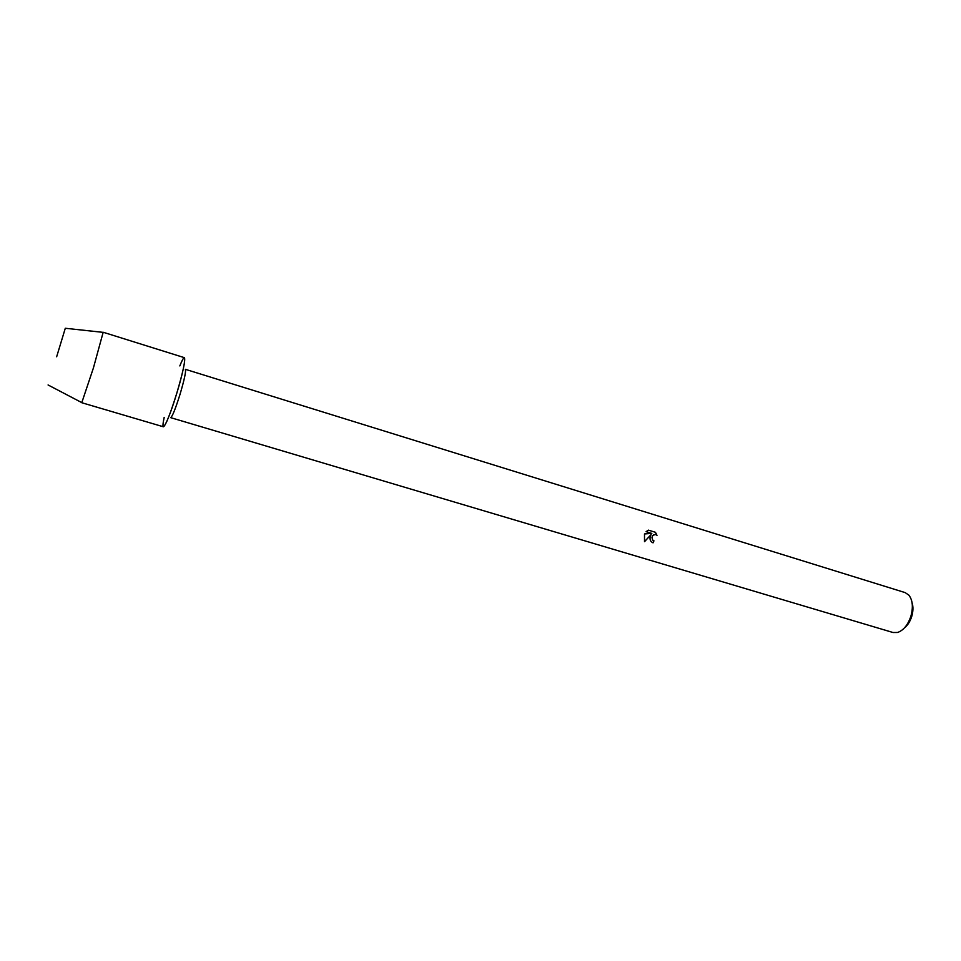 <?xml version="1.0" encoding="UTF-8"?>
<svg xmlns="http://www.w3.org/2000/svg" width="961" height="961" viewBox="0 0 961 961"><rect width="100%" height="100%" fill="white"/><g stroke="black" fill="none" stroke-linecap="round" stroke-linejoin="round"><path stroke-width="1.44" d="M56.651 356.771L65.3 328.266L56.651 356.771M180.055 394.238C184.416 379.415 186.182 371.102 185.353 369.312L905.13 592.601L908.902 595.159C912.686 600.205 913.346 607.232 910.884 616.253C907.881 625.01 903.448 630.416 897.574 632.47L893.009 632.506L170.662 417.639C172.331 416.642 175.467 408.833 180.055 394.238M164.187 417.374C159.838 437.591 167.923 422.66 176.764 393.301C185.833 363.823 187.503 346.573 179.827 365.925M650.092 537.031L651.065 534.604L644.507 541.692L644.495 533.944L651.822 533.403L646.104 531.649L648.399 530.148L655.45 532.298L656.988 535.325L655.846 534.616C653.756 534.28 652.471 535.277 651.978 537.607L652.795 540.166L653.973 540.887L652.783 542.737C650.597 541.644 649.708 539.746 650.092 537.031M904.337 628.013C907.64 625.395 910.103 621.551 911.725 616.494C913.238 611.328 913.346 606.703 912.049 602.631M653.06 542.845L653.924 540.863L652.747 540.142C651.282 536.731 652.291 534.881 655.774 534.592M656.916 535.265L655.39 532.286M644.483 541.644L651.065 534.604M646.104 531.661L651.822 533.403M81.805 402.611L93.409 367.979L103.151 332.362M81.841 402.743L163.43 426.792C165.748 425.387 170.193 414.227 176.764 393.301C183.01 372.063 185.569 360.183 184.44 357.684L103.259 332.278M65.3 328.266L103.295 332.374M48.074 384.965L81.937 402.683"/></g></svg>
